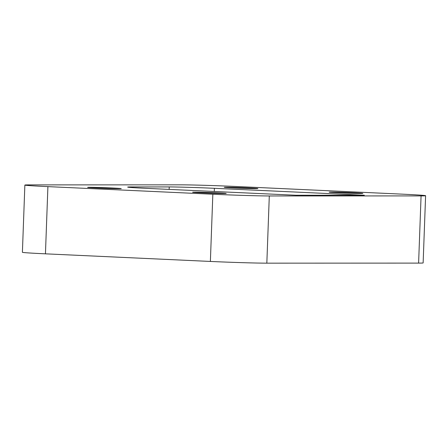 <?xml version="1.0" encoding="UTF-8"?>
<svg xmlns="http://www.w3.org/2000/svg" width="448" height="448" viewBox="0 0 448 448"><rect width="100%" height="100%" fill="white"/><g stroke="black" fill="none" stroke-linecap="round" stroke-linejoin="round"><path stroke-width="0.67" d="M224.409 193.53A16.817 0.314 -177.9 0 1 205.509 193.004A16.817 0.314 -177.9 0 1 192.606 192.22A16.817 0.314 -177.9 0 1 194.421 192.147A16.817 0.314 -177.9 0 1 213.321 192.674A16.817 0.314 -177.9 0 1 226.218 193.458A16.817 0.314 -177.9 0 1 224.409 193.53M256.043 188.642A16.817 0.314 -177.9 0 1 237.143 188.115A16.817 0.314 -177.9 0 1 224.246 187.337A16.817 0.314 -177.9 0 1 226.055 187.258A16.817 0.314 -177.9 0 1 244.955 187.79A16.817 0.314 -177.9 0 1 257.858 188.569A16.817 0.314 -177.9 0 1 256.043 188.642M119.448 188.686A16.817 0.314 -177.9 0 1 100.548 188.16A16.817 0.314 -177.9 0 1 87.651 187.382A16.817 0.314 -177.9 0 1 89.46 187.303A16.817 0.314 -177.9 0 1 108.36 187.835A16.817 0.314 -177.9 0 1 121.262 188.614A16.817 0.314 -177.9 0 1 119.448 188.686M361.004 193.486A16.817 0.314 -177.9 0 1 342.104 192.959A16.817 0.314 -177.9 0 1 329.207 192.175A16.817 0.314 -177.9 0 1 331.016 192.102A16.817 0.314 -177.9 0 1 349.916 192.629A16.817 0.314 -177.9 0 1 362.813 193.413A16.817 0.314 -177.9 0 1 361.004 193.486M425.6 195.714L423.136 262.926A42.039 0.784 -177.9 0 1 418.606 263.11L421.075 195.905A42.039 0.784 2.1 0 0 425.6 195.714A42.039 0.784 2.1 0 0 402.556 194.169L237.625 186.558A42.039 0.784 2.1 0 0 181.166 184.839L29.394 184.89A42.039 0.784 2.1 0 0 24.864 185.074A42.039 0.784 2.1 0 0 47.908 186.62L45.444 253.831A42.039 0.784 -177.9 0 1 22.4 252.286L24.864 185.074M418.606 263.11L266.834 263.161A42.039 0.784 -177.9 0 1 210.375 261.442L45.444 253.831M210.375 261.442L212.839 194.23A42.039 0.784 2.1 0 0 269.298 195.955L266.834 263.161M169.232 186.934A33.634 0.627 -177.9 0 1 214.396 188.311L364.342 195.227L296.044 195.25L146.098 188.334A33.634 0.627 -177.9 0 1 127.669 187.096A33.634 0.627 -177.9 0 1 131.292 186.945L169.232 186.934L169.142 189.392M212.839 194.23L47.908 186.62M421.075 195.905L269.298 195.955M214.396 188.311L214.284 191.475M131.292 186.945L131.27 187.51"/></g></svg>
